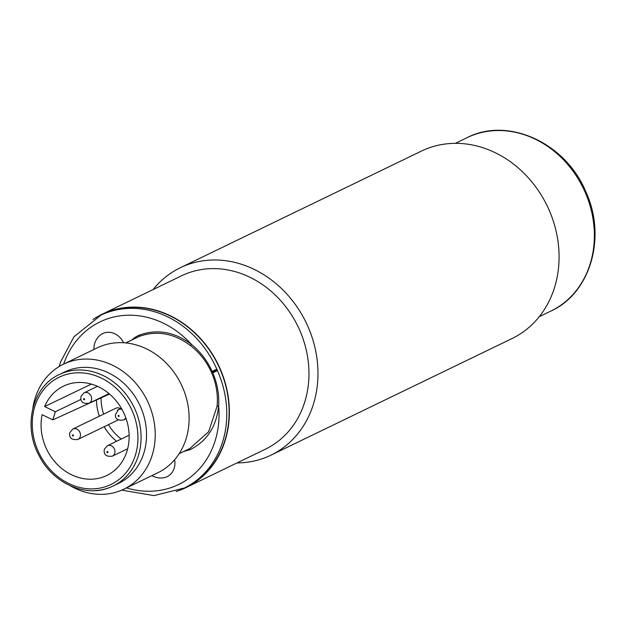 <?xml version="1.0" encoding="UTF-8"?>
<svg xmlns="http://www.w3.org/2000/svg" width="626" height="626" viewBox="0 0 626 626"><rect width="100%" height="100%" fill="white"/><g stroke="black" fill="none" stroke-linecap="round" stroke-linejoin="round"><path stroke-width="0.94" d="M180.272 267.748L421.376 151.109A104.104 89.393 64.2 0 1 559.002 252.834A104.104 89.393 64.2 0 1 512.045 338.541L270.941 455.172A104.104 89.393 -115.8 0 0 317.898 369.473A104.104 89.393 -115.8 0 0 180.272 267.748A104.104 89.393 -115.8 0 0 153.096 289.564M236.964 462.935A104.104 89.393 -115.8 0 0 270.941 455.172M102.007 314.283L181.595 275.776A96.294 82.687 64.2 0 1 299.619 330.035A96.294 82.687 64.2 0 1 308.892 369.872A96.294 82.687 64.2 0 1 265.463 449.155L185.875 487.654A96.294 82.687 -115.8 0 0 220.031 368.534A96.294 82.687 -115.8 0 0 102.007 314.283A96.294 82.687 -115.8 0 0 92.961 319.51M176.133 491.504A96.294 82.687 -115.8 0 0 185.875 487.654M100.191 315.481L102.132 314.542A96.005 82.444 64.2 0 1 219.804 368.636A96.005 82.444 64.2 0 1 229.093 414.389A96.005 82.444 64.2 0 1 185.75 487.388L183.809 488.327A96.013 82.405 62.3 0 0 184.568 487.944L154.012 495.612L121.78 490.135M217.433 370.6A96.013 82.405 62.3 0 1 184.568 487.944M217.136 369.927L217.441 370.592L212.77 372.791L212.441 372.063L217.136 369.927L216.846 369.246A96.013 82.468 66 0 0 100.966 315.121L73.97 336.78L60.573 361.985L59.188 366.523M212.77 372.791C217.339 383.589 219.296 394.63 218.646 405.906L217.081 406.251L218.63 406.219C216.33 426.846 206.776 441.346 189.968 449.711L183.559 451.557M100.199 315.488A96.013 82.468 66 0 1 100.966 315.121M132.039 339.855A30.071 25.83 66.1 0 1 139.41 335.098C157.189 328.744 174.529 331.835 191.431 344.378C200.304 351.632 207.198 360.615 212.12 371.328L216.846 369.246M212.394 371.954L211.447 372.368L212.441 372.063L212.12 371.328M211.447 372.368C206.549 361.507 199.522 352.555 190.374 345.513C173.785 333.204 156.766 330.168 139.316 336.397L137.743 337.093M63.649 364.113A90.238 77.507 -114 0 1 191.439 344.37L190.374 345.513M179.169 453.686L189.788 448.545L208.63 431.729L217.081 406.251M218.646 405.906L217.097 406.094M217.105 405.945C218.106 394.568 216.236 383.417 211.502 372.486M174.623 459.766A17.199 14.766 64.2 0 1 166.618 476.918A17.199 14.766 64.2 0 1 163.981 477.716A17.348 17.348 0 0 1 151.922 475.603M93.955 349.457A17.348 17.348 0 0 1 99.925 335.395A17.199 14.766 64.2 0 1 103.274 333.298A17.199 14.766 64.2 0 1 123.58 342.751M63.437 364.222L97.335 347.821A69.4 59.595 64.2 0 1 99.557 346.812A69.4 59.595 64.2 0 1 182.393 386.923A69.4 59.595 64.2 0 1 157.775 472.779L123.885 489.172A69.4 59.595 -115.8 0 0 148.503 403.324A69.4 59.595 -115.8 0 0 65.66 363.213A69.4 59.595 -115.8 0 0 63.437 364.222A69.4 59.595 -115.8 0 0 32.81 408.418M70.222 485.745A69.4 59.595 -115.8 0 0 121.663 490.181A69.4 59.595 -115.8 0 0 123.885 489.172M59.227 374.606L64.705 371.961A61.88 53.14 64.2 0 1 100.199 369.622A61.88 53.14 64.2 0 1 140.553 406.822A61.88 53.14 64.2 0 1 118.604 483.374L113.126 486.026A61.88 53.14 -115.8 0 0 140.208 426.752A61.88 53.14 -115.8 0 0 94.722 372.267A61.88 53.14 -115.8 0 0 61.207 373.706A61.88 53.14 -115.8 0 0 59.227 374.606C32.176 386.649 22.536 426.666 39.461 456.37C53.633 483.953 86.709 498.093 111.115 486.934L113.126 486.026A61.88 53.14 -115.8 0 1 111.146 486.926A61.88 53.14 -115.8 0 1 95.449 490.565M44.642 406.564A49.642 42.631 -115.8 0 1 64.055 385.882A49.642 42.631 -115.8 0 1 123.479 412.268A49.642 42.631 -115.8 0 1 107.289 475.244A49.642 42.631 -115.8 0 1 59.094 466.198A49.642 42.631 -115.8 0 1 42.13 414.694L52.842 419.882L55.354 411.752L44.642 406.564L91.373 384.098M55.354 411.752L80.965 399.396M109.519 394.028L52.842 419.882M115.591 408.355A5.783 4.969 64.2 0 1 115.771 408.262A5.783 4.969 64.2 0 1 115.959 408.175A5.783 4.969 64.2 0 1 120.411 408.645M585.028 191.971A96.294 82.687 64.2 0 1 550.872 311.083C590.709 293.093 606.821 236.714 585.748 191.579C565.669 142.924 507.991 116.358 467.004 137.712A96.294 82.687 64.2 0 1 585.028 191.971M126.499 487.904A90.238 77.444 -117.7 0 0 218.654 406.055M125.826 342.931L139.316 336.397A1.158 0.595 -111.5 0 0 139.41 335.098M188.95 448.936L189.968 449.711M47.607 385.295A59.572 51.152 -115.8 0 0 42.419 459.234A59.572 51.152 -115.8 0 0 109.143 485.322A59.572 51.152 -115.8 0 0 132.18 410.773A59.572 51.152 -115.8 0 0 61.074 376.343A59.572 51.152 -115.8 0 0 47.607 385.295M121.225 439.029A45.142 38.765 64.2 0 1 108.431 424.663M103.626 414.13A45.142 38.765 64.2 0 1 101.091 397.956M116.553 441.291A48.609 41.746 64.2 0 1 104.143 426.729M99.331 416.212A48.609 41.746 64.2 0 1 96.435 400.077M84.181 392.768A5.783 4.969 -115.8 0 0 83.994 392.846L81.051 396.281C80.042 401.689 82.702 404.013 89.033 403.261A5.783 4.969 -115.8 0 0 91.396 400.421A5.783 4.969 -115.8 0 0 89.847 394.231A5.783 4.969 -115.8 0 0 84.181 392.768M88.845 403.347A5.783 4.969 -115.8 0 0 89.033 403.261L109.01 393.597M84.346 399.748A0.579 0.493 -115.8 0 0 84.275 398.707A0.579 0.493 -115.8 0 0 83.782 399.599A0.579 0.493 -115.8 0 0 84.346 399.748M126.139 418.724L123.549 419.976A5.783 4.969 -115.8 0 0 124.707 419.162A5.783 4.969 -115.8 0 0 125.74 417.612M121.992 409.396A5.783 4.969 -115.8 0 0 118.517 409.56A5.783 4.969 -115.8 0 0 117.359 410.382M119.003 416.368A0.579 0.493 -115.8 0 0 118.627 415.374A0.579 0.493 -115.8 0 0 118.439 416.423A0.579 0.493 -115.8 0 0 119.003 416.368M107.516 445.673A5.783 4.969 -115.8 0 0 107.328 445.751L104.386 449.186C103.376 454.593 106.037 456.917 112.367 456.166A5.783 4.969 -115.8 0 0 114.73 453.326A5.783 4.969 -115.8 0 0 113.181 447.136A5.783 4.969 -115.8 0 0 107.516 445.673M112.179 456.252A5.783 4.969 -115.8 0 0 112.367 456.166L127.665 448.764M107.68 452.653A0.579 0.493 -115.8 0 0 107.609 451.612A0.579 0.493 -115.8 0 0 107.116 452.504A0.579 0.493 -115.8 0 0 107.68 452.653M72.999 428.959A5.783 4.969 -115.8 0 0 72.812 429.037L69.869 432.472C68.86 437.879 71.52 440.203 77.851 439.452A5.783 4.969 -115.8 0 0 80.214 436.612A5.783 4.969 -115.8 0 0 78.665 430.422A5.783 4.969 -115.8 0 0 72.999 428.959M77.663 439.538A5.783 4.969 -115.8 0 0 77.851 439.452L118.377 419.85M73.164 435.939A0.579 0.493 -115.8 0 0 73.085 434.898A0.579 0.493 -115.8 0 0 72.6 435.79A0.579 0.493 -115.8 0 0 73.164 435.939M539.221 316.717L550.872 311.083M455.352 143.346L467.004 137.712M137.845 337.046L125.709 342.915M97.468 386.336L83.994 392.846M121.311 408.207L118.517 409.56L115.317 414.772C115.2 419.052 117.946 420.789 123.549 419.976M129.136 435.211L107.328 445.751M115.771 408.262L72.812 429.037"/></g></svg>
